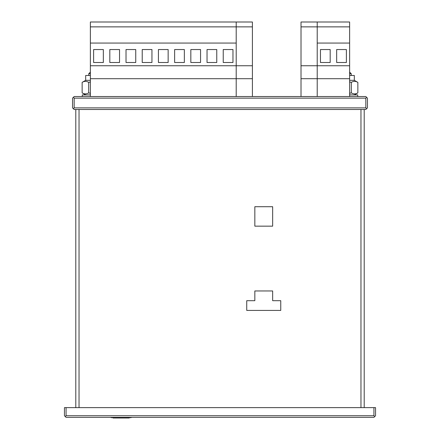 <?xml version="1.0" encoding="UTF-8"?>
<svg xmlns="http://www.w3.org/2000/svg" width="440" height="440" viewBox="0 0 440 440"><rect width="100%" height="100%" fill="white"/><g stroke="black" fill="none" stroke-linecap="round" stroke-linejoin="round"><path stroke-width="0.66" d="M320.458 49.544L330.182 49.544L330.182 62.508L320.458 62.508L320.458 49.544M349.624 96.536L349.624 22L301.015 22L301.015 96.536M317.218 96.536L317.218 43.065L349.624 43.065M336.661 62.508L336.661 49.544L346.385 49.544L346.385 62.508L336.661 62.508M301.015 78.711L349.624 78.711M301.015 65.747L349.624 65.747M317.218 43.065L317.218 26.862L349.624 26.862M301.015 26.862L317.218 26.862L317.218 22M109.819 49.544L119.543 49.544L119.543 62.508L109.819 62.508L109.819 49.544M90.376 96.536L90.376 65.747L236.203 65.747L236.203 22L90.376 22L90.376 26.862L252.406 26.862L252.406 65.747L236.203 65.747L236.203 96.536M90.376 65.747L90.376 43.065L236.203 43.065M207.037 62.508L207.037 49.544L216.761 49.544L216.761 62.508L207.037 62.508M190.834 62.508L190.834 49.544L200.558 49.544L200.558 62.508L190.834 62.508M174.631 62.508L174.631 49.544L184.355 49.544L184.355 62.508L174.631 62.508M158.428 62.508L158.428 49.544L168.152 49.544L168.152 62.508L158.428 62.508M142.225 62.508L142.225 49.544L151.948 49.544L151.948 62.508L142.225 62.508M126.022 62.508L126.022 49.544L135.746 49.544L135.746 62.508L126.022 62.508M93.616 62.508L93.616 49.544L103.34 49.544L103.34 62.508L93.616 62.508M223.24 62.508L223.24 49.544L232.964 49.544L232.964 62.508L223.24 62.508M90.376 78.711L252.406 78.711L252.406 96.536M90.376 43.065L90.376 26.862M252.406 65.747L252.406 78.711M252.406 26.862L252.406 22L236.203 22M90.376 81.934L88.688 82.374C86.51 81.043 84.332 81.043 82.142 82.374L85.679 80.333L90.376 80.333M82.142 82.374L82.142 92.873L85.679 94.913M85.679 80.333L85.679 75.471L90.376 75.471M82.142 92.873C84.321 94.204 86.499 94.204 88.688 92.873L88.688 82.374M88.688 92.873L90.376 93.308M82.275 96.536L82.275 94.913L90.376 94.913M90.376 72.1L88.754 73.722L90.376 73.722M88.754 73.722L88.754 75.471M349.624 93.308L351.312 92.873C353.491 94.204 355.668 94.204 357.858 92.873L357.858 82.374C355.68 81.043 353.502 81.043 351.312 82.374L349.624 81.934M349.624 80.333L354.321 80.333L357.858 82.374M357.858 92.873L354.321 94.913M349.624 75.471L354.321 75.471L354.321 80.333M351.312 92.873L351.312 82.374M349.624 94.913L357.726 94.913L357.726 96.536M349.624 72.1L351.247 73.722L351.247 75.471M349.624 73.722L351.247 73.722M130.883 417.675L129.261 417.675L130.883 417.675L129.261 417.675L129.261 418L113.058 418L113.058 417.675L110.468 417.351L111.441 417.675L130.883 417.675L131.857 417.351L130.883 417.675M367.45 98.153L367.45 107.877L365.827 109.494L74.173 109.494L72.55 107.877L72.55 98.153L74.173 96.536L365.827 96.536L367.45 98.153M365.827 98.153L74.173 98.153L74.173 107.877L365.827 107.877L365.827 98.153L366.636 97.345M73.364 97.345L74.173 98.153M74.173 107.877L73.364 108.686M366.636 108.686L365.827 107.877M373.929 407.632L375.551 407.632L375.551 415.734L373.929 417.351L66.072 417.351L64.449 415.734L64.449 407.632L66.072 407.632L66.072 415.734L373.929 415.734L373.929 407.632L66.072 407.632M66.072 415.734L65.263 416.543M374.737 416.543L373.929 415.734M272.657 300.691L280.759 300.691L280.759 310.415L246.736 310.415L246.736 300.691L254.837 300.691L254.837 290.966L272.657 290.966L272.657 300.691M254.837 206.712L272.657 206.712L272.657 226.155L254.837 226.155L254.837 206.712M75.796 407.632L75.796 109.494M364.205 407.632L364.205 109.494M79.035 407.632L79.035 109.494M360.965 407.632L360.965 109.494"/></g></svg>

